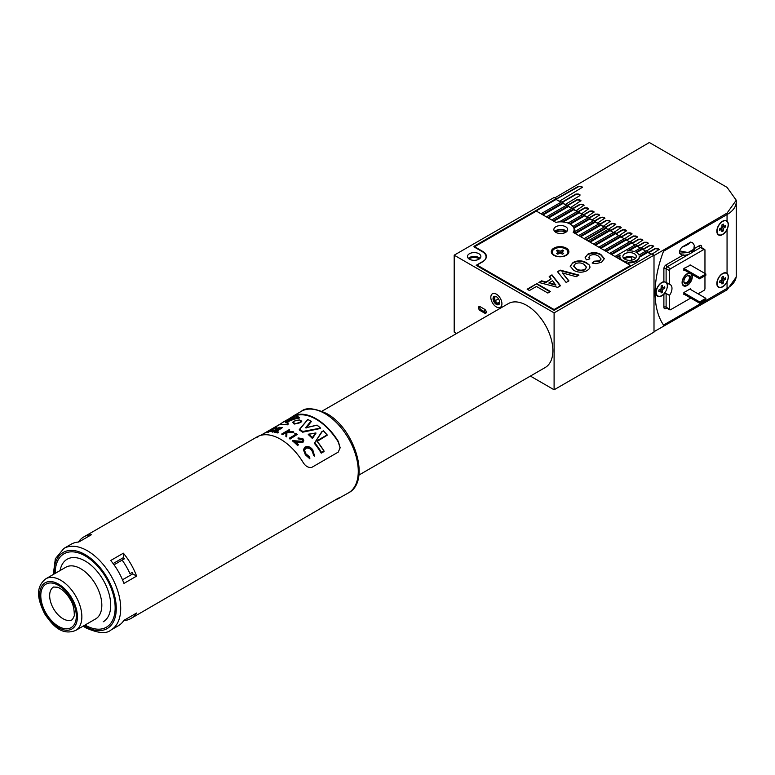 <?xml version="1.0" encoding="UTF-8"?>
<svg xmlns="http://www.w3.org/2000/svg" width="775" height="775" viewBox="0 0 775 775"><rect width="100%" height="100%" fill="white"/><g stroke="black" fill="none" stroke-linecap="round" stroke-linejoin="round"><path stroke-width="1.16" d="M495.264 296.718L495.264 296.718A3.923 2.267 60 0 0 495.516 301.049A3.923 2.267 60 0 0 499.148 303.442M498.48 298.801A36.105 20.848 -60 0 1 495.264 300.574A36.105 20.848 120 0 0 498.48 298.801M498.664 304.672A4.708 2.722 60 0 1 493.956 301.814A4.708 2.722 60 0 1 494.082 296.447A4.708 2.722 60 0 1 496.368 296.718A4.708 2.722 60 0 1 499.701 302.483A4.708 2.722 60 0 1 498.664 304.672M496.659 296.893A3.923 2.267 -120 0 0 495.022 296.815A3.923 2.267 -120 0 0 494.963 296.844A3.923 2.267 -120 0 0 494.934 301.33A3.923 2.267 -120 0 0 498.838 303.664A3.923 2.267 -120 0 0 498.887 303.635A3.923 2.267 -120 0 0 499.691 302.143M500.185 307.413A7.847 4.534 -120 0 0 500.292 307.355A7.847 4.534 -120 0 0 500.35 298.385A7.847 4.534 -120 0 0 492.551 293.706A7.847 4.534 -120 0 0 492.445 293.764A7.847 4.534 -120 0 0 492.396 302.734A7.847 4.534 -120 0 0 500.185 307.413M574.701 231.618A14.134 8.157 0 0 0 574.885 230.311A14.134 8.157 0 0 0 574.304 228.005L574.304 227.23A14.134 8.157 0 0 0 573.539 226.077L573.539 226.843A14.134 8.157 0 0 0 571.843 225.254M573.907 232.529A14.134 8.157 0 0 0 574.314 231.841L593.95 220.507L595.336 221.311L574.914 233.101L573.907 232.781M574.575 231.696A14.134 8.157 0 0 0 574.101 230.708M659.108 249.657A2.354 1.356 0 0 0 657.51 248.572A2.354 1.356 0 0 0 655.117 248.901L648.462 252.747L651.116 254.287L646.398 250.79L639.007 255.062A9.736 5.619 0 0 0 636.469 252.495A9.736 5.619 0 0 0 635.946 252.214L642.407 248.484L641.022 247.68L634.318 251.555A9.736 5.619 0 0 0 627.275 251.003L637.021 245.375L635.636 244.58L615.205 256.37L616.6 257.174L620.126 255.13A9.736 5.619 0 0 0 619.855 256.467A9.736 5.619 0 0 0 621.075 259.199L620.591 259.732M566.418 231.832A6.278 3.623 0 0 0 565.198 230.824A6.278 3.623 0 0 0 555.094 231.832M555.898 232.384A6.278 3.623 180 0 1 565.198 232.112A6.278 3.623 180 0 1 565.624 232.384M624.33 258.869A7.062 4.078 180 0 1 631.741 257.707L631.741 260.129M496.368 306.968A7.847 4.534 60 0 1 491.243 300.051A7.847 4.534 60 0 1 492.445 293.764A7.847 4.534 60 0 1 496.368 294.151A7.847 4.534 60 0 1 501.502 301.068A7.847 4.534 60 0 1 500.292 307.355A7.847 4.534 60 0 1 496.368 306.968M634.328 253.725A6.704 3.875 0 0 0 627.023 252.892A6.704 3.875 0 0 0 622.877 256.467A6.704 3.875 0 0 0 624.844 259.199A6.704 3.875 0 0 0 632.148 260.042A6.704 3.875 0 0 0 636.285 256.467A6.704 3.875 0 0 0 634.328 253.725M635.403 258.385A6.704 3.875 0 0 0 634.328 257.571A6.704 3.875 0 0 0 623.768 258.385M468.914 258.869A7.062 4.078 180 0 1 479.163 258.705A7.062 4.078 180 0 1 479.425 258.869M478.911 253.725A6.704 3.875 0 0 0 471.607 252.892A6.704 3.875 0 0 0 467.461 256.467A6.704 3.875 0 0 0 469.427 259.199A6.704 3.875 0 0 0 476.732 260.042A6.704 3.875 0 0 0 480.868 256.467A6.704 3.875 0 0 0 478.911 253.725M479.987 258.385A6.704 3.875 0 0 0 478.911 257.571A6.704 3.875 0 0 0 468.352 258.385M622.218 260.671L622.218 260.138A9.736 5.619 0 0 0 622.703 260.439A9.736 5.619 0 0 0 627.149 261.902L625.977 262.841M499.672 301.988L497.598 303.19M485.537 310.145L483.61 311.259M486.196 312.674A2.354 1.356 60 0 1 485.712 312.48L481.275 309.923A2.354 1.356 60 0 1 479.677 306.512M629.62 262.086A9.736 5.619 0 0 0 639.317 256.486L639.317 257.252A9.736 5.619 0 0 1 629.62 262.851L629.62 262.086L627.363 263.384L625.977 262.589M624.66 262.076A9.736 5.619 0 0 0 626.142 262.493M619.874 256.845A9.736 5.619 0 0 0 619.855 257.232A9.736 5.619 0 0 0 620.639 259.451M619.874 256.041L617.045 257.678M622.218 260.138L620.591 259.48M629.62 262.851L627.808 263.897M535.893 210.577L556.092 198.652L554.096 197.499L454.189 255.178L554.096 312.868L654.003 255.178L651.785 253.9L554.096 310.3L476.17 265.312L482.825 261.466A12.245 7.072 0 0 0 486.409 256.467A12.245 7.072 0 0 0 482.825 251.468L473.951 246.334L535.893 210.577L535.893 211.343M647.793 252.359L639.317 257.252M647.793 251.594L639.317 256.486M645.74 251.177L642.407 249.25L636.633 252.592M642.407 249.25L642.407 248.484M640.353 248.068L637.021 246.15L628.854 250.858M637.021 246.15L637.021 245.375M634.967 244.958L631.635 243.04L611.659 254.578M631.635 242.265L611.213 254.064L609.828 253.26L630.249 241.471L631.635 242.265L631.635 243.04M629.581 241.848L626.258 239.93L606.273 251.468M626.258 239.155L605.827 250.955L604.442 250.151L624.863 238.361L626.258 239.155L626.258 239.93M624.204 238.739L620.872 236.821L600.887 248.358M620.872 236.055L600.441 247.845L599.056 247.041L619.487 235.251L620.872 236.055L620.872 236.821M618.818 235.639L615.486 233.711L595.5 245.249M615.486 232.946L595.064 244.735L593.669 243.931L614.1 232.142L615.486 232.946L615.486 233.711M613.432 232.529L610.099 230.601L590.124 242.139M610.099 229.836L589.678 241.626L588.293 240.822L608.714 229.032L610.099 229.836L610.099 230.601M585.677 239.572L606.108 227.53L606.108 228.296L608.046 229.419L606.108 228.296L586.123 239.833M606.108 227.53L604.723 226.726L584.292 238.516L585.677 239.32M604.054 227.114L600.722 225.186L580.737 236.724M600.722 224.421L580.291 236.21L578.906 235.406L599.337 223.617L603.008 226.503L610.361 221.282L606.341 220.333L600.005 224.004M598.668 224.004L595.336 222.076L575.36 233.614M598.998 223.81L595.336 222.076L595.336 221.311M593.282 220.894L589.949 218.967L574.304 228.005M593.621 220.701L589.949 218.967L589.949 218.201L574.304 227.23M589.949 218.201L588.564 217.397L573.539 226.077M587.896 217.785L584.573 215.867L570.245 224.13M584.573 215.092L570.119 223.432A14.134 8.157 0 0 0 568.55 222.745L583.178 214.287L586.752 217.116L594.096 211.895L590.075 210.936L583.749 214.617M570.119 224.053L570.119 223.432M568.55 223.287L568.55 222.745M582.519 214.675L579.187 212.757L563.212 221.97M579.187 211.982L562.757 221.466A14.134 8.157 0 0 0 560.112 221.398L577.801 211.188L581.327 213.987L588.68 208.766L584.66 207.807L578.334 211.488M577.133 211.565L573.8 209.647L553.815 221.185M573.8 208.872L553.379 220.672L551.984 219.868L572.415 208.078L575.912 210.858L584.069 205.172L580.049 204.213L572.909 208.359M571.747 208.456L568.414 206.537L548.438 218.075M568.414 205.772L547.993 217.562L546.607 216.758L567.029 204.968L570.487 207.729L580.969 200.686L576.949 199.737L567.494 205.23M566.36 205.356L563.038 203.428L543.052 214.966M563.038 202.662L542.607 214.452L541.221 213.648L561.643 201.858L565.072 204.6L579.4 195.891L580.087 194.922L576.067 193.963L562.069 202.101M560.984 202.246L556.092 199.427L535.893 211.091M556.092 199.427L556.092 198.652M654.003 255.178L654.003 332.097L554.096 389.777L554.096 312.868M484.608 309.273L480.161 306.716A2.354 1.356 -120 0 0 478.989 306.6A2.354 1.356 -120 0 0 478.621 308.479A2.354 1.356 -120 0 0 480.161 310.562L484.608 313.119A2.354 1.356 -120 0 0 485.78 313.236A2.354 1.356 -120 0 0 486.138 311.356A2.354 1.356 -120 0 0 484.608 309.273M454.189 255.178L454.189 332.097L456.591 333.483M530.381 376.078L554.096 389.777M562.408 251.952L562.35 250.034A4.243 2.451 180 0 1 563.677 250.8L561.42 252.108L563.677 253.406A4.243 2.451 180 0 1 563.086 253.842A4.243 2.451 180 0 1 562.35 254.181L560.092 252.873L560.092 251.333L557.835 250.034A4.243 2.451 0 0 0 557.099 250.373A4.243 2.451 0 0 0 556.498 250.8L558.756 252.108L556.498 253.406A4.243 2.451 0 0 0 557.835 254.181L560.092 252.873M552.246 252.301A7.847 4.534 0 0 0 552.246 252.495A7.847 4.534 0 0 0 554.232 255.508M554.542 248.901A7.847 4.534 0 0 0 552.246 252.108A7.847 4.534 0 0 0 557.089 256.293A7.847 4.534 0 0 0 565.643 255.314A7.847 4.534 0 0 0 567.939 252.108A7.847 4.534 0 0 0 563.096 247.922A7.847 4.534 0 0 0 554.542 248.901M562.35 250.034L560.092 251.333M565.953 255.508A7.847 4.534 0 0 0 567.939 252.495A7.847 4.534 0 0 0 567.93 252.301M559.327 253.318L558.756 252.108M557.777 251.952L557.835 250.034M559.734 253.086L559.017 252.669M561.158 252.669L560.451 253.086M560.858 253.318L561.42 252.108M573.18 232.364A13.34 7.702 0 0 0 574.101 229.545A13.34 7.702 0 0 0 570.197 224.101A13.34 7.702 0 0 0 555.888 222.377L536.339 211.091L474.164 246.983L482.379 251.72A12.555 7.256 180 0 1 486.061 256.845A12.555 7.256 180 0 1 482.379 261.979L477.051 265.05L554.096 309.535L630.472 265.438L573.18 232.364M566.312 248.136A8.796 5.076 0 0 0 553.873 248.136A8.796 5.076 0 0 0 553.873 255.314L553.873 255.314A8.796 5.076 0 0 0 566.312 255.314A8.796 5.076 0 0 0 566.312 248.136M565.643 226.726A6.907 3.991 0 0 0 558.116 225.864A6.907 3.991 0 0 0 553.854 229.545A6.907 3.991 0 0 0 555.869 232.364A6.907 3.991 0 0 0 563.406 233.227A6.907 3.991 0 0 0 567.668 229.545A6.907 3.991 0 0 0 565.643 226.726M566.806 231.473A6.907 3.991 0 0 0 565.643 230.572A6.907 3.991 0 0 0 554.706 231.473M560.509 285.743L557.719 287.351L538.838 282.449L541.628 280.841L545.939 281.993L551.199 278.961L549.194 276.472L551.994 274.854L560.509 285.743M573.597 270.262L570.216 266.135L573.064 262.483C577.627 260.226 582.102 260.303 586.52 262.735L589.387 265.089L589.998 267.017L589.494 268.596L587.14 270.572C582.538 272.819 578.014 272.722 573.597 270.262M598.455 256.128C595.927 254.432 593.175 254.2 590.221 255.421L588.903 257.174L589.862 258.869L586.355 259.877L585.144 257.455L587.828 254.161C592.284 252.049 596.634 252.166 600.887 254.491L604.335 258.637L601.594 262.221L596.062 263.684L592.139 263.025L594.251 261.194L599.501 260.797L600.974 258.85L598.455 256.128M566.137 282.488L557.496 271.676L560.199 270.117L578.944 275.096L576.164 276.704L562.369 272.916L568.937 280.879L566.137 282.488M529.432 290.518L527.155 289.201L536.804 283.621L550.492 291.526L547.857 293.047L536.455 286.459L529.432 290.518M630.472 266.203L630.472 265.438M554.096 310.3L554.096 309.535M477.051 265.825L477.051 265.05M588.923 257.426L589.484 258.976M585.164 257.707L587.828 254.161M587.828 254.675C592.284 252.563 596.634 252.679 600.887 255.004L600.887 254.491M600.887 255.004L604.326 258.889M592.575 263.161L594.251 261.194M594.251 261.708L599.501 261.311L599.501 260.797M599.501 261.311L600.954 259.112M570.226 266.397L573.064 262.483M573.064 262.996C577.627 260.739 582.102 260.817 586.52 263.248L586.52 262.735M586.52 263.248L589.387 265.089M589.387 265.602L589.988 267.268M573.791 266.174L576.29 269.293C578.993 270.959 581.831 271.124 584.825 269.778L586.442 267.385M584.825 269.274L586.462 267.133L583.972 264.304C581.26 262.647 578.382 262.483 575.35 263.8L573.781 265.932L576.29 268.78C578.993 270.446 581.831 270.611 584.825 269.274L584.825 269.778M576.29 269.293L576.29 268.78M557.777 272.025L560.199 270.117M560.199 270.63L578.344 275.445M568.647 281.044L562.369 272.916M539.448 282.613L541.628 280.841M541.628 281.354L545.939 282.507L545.939 281.993M545.939 282.507L551.199 278.961M549.475 276.82L551.994 274.854M551.994 275.367L560.238 285.897M549.058 282.827L549.058 283.34L555.772 285.142L552.653 280.753L549.058 282.827L555.772 284.628M527.601 289.453L536.804 283.621M536.804 284.134L550.047 291.787M655.117 292.998A91.837 53.029 120 0 0 663.536 325.054L727.057 288.387A31.397 18.125 0 0 0 736.25 275.571A31.397 18.125 180 0 1 727.057 288.387L663.536 325.054A91.837 53.029 120 0 1 663.536 251.226L727.057 214.549A31.397 18.125 0 0 0 736.25 201.733A31.397 18.125 180 0 1 727.057 214.549L663.536 251.226A91.837 53.029 120 0 0 655.117 292.998M727.057 221.059A8.167 4.718 120 0 0 726.698 220.807A8.167 4.718 120 0 0 722.61 221.214A8.167 4.718 120 0 0 717.282 228.412A8.167 4.718 120 0 0 718.532 234.951A8.167 4.718 120 0 0 722.61 234.544A8.167 4.718 120 0 0 727.057 229.574C728.771 225.69 728.771 222.851 727.057 221.059L727.057 213.096L736.25 200.221L727.057 187.376L649.343 142.513L554.764 197.887M727.057 213.096L654.003 255.566L654.003 331.71L727.057 289.831L727.057 281.877C728.771 277.983 728.771 275.144 727.057 273.362A8.167 4.718 120 0 0 726.698 273.11A8.167 4.718 120 0 0 722.61 273.517A8.167 4.718 120 0 0 717.282 280.705A8.167 4.718 120 0 0 718.532 287.254A8.167 4.718 120 0 0 722.61 286.847A8.167 4.718 120 0 0 727.057 281.877M736.25 200.221L736.25 277.082L727.057 289.831M648.462 252.747L647.793 251.982M653.693 246.528A2.354 1.356 0 0 0 652.095 245.443A2.354 1.356 0 0 0 649.702 245.772L643.037 249.618L642.407 248.872M648.268 243.398A2.354 1.356 0 0 0 646.679 242.313A2.354 1.356 0 0 0 644.277 242.643L637.622 246.489L637.021 245.762M642.853 240.269A2.354 1.356 0 0 0 641.254 239.184A2.354 1.356 0 0 0 638.862 239.514L632.197 243.36L631.635 242.653M637.428 237.14A2.354 1.356 0 0 0 635.839 236.055A2.354 1.356 0 0 0 633.437 236.385L626.781 240.231L626.258 239.543M632.012 234.011A2.354 1.356 0 0 0 630.414 232.926A2.354 1.356 0 0 0 628.021 233.256L621.356 237.102L620.872 236.433M626.587 230.882A2.354 1.356 0 0 0 624.999 229.797A2.354 1.356 0 0 0 622.596 230.127L615.941 233.972L615.486 233.323M621.172 227.753A2.354 1.356 0 0 0 619.574 226.668A2.354 1.356 0 0 0 617.181 226.998L610.516 230.843L610.099 230.223M604.384 226.92L603.008 226.126M588.235 217.591L586.752 216.738M582.848 214.481L581.327 213.609M577.462 211.372L575.912 210.48M572.086 208.272L570.487 207.351M566.699 205.162L565.072 204.222M561.313 202.052L559.647 201.093L582.538 187.211L578.518 186.262L556.092 199.039M582.5 187.453A2.354 1.356 0 0 0 580.892 186.397A2.354 1.356 0 0 0 578.518 186.736L556.314 199.165M592.168 219.868L599.521 215.024L595.5 214.074L589.165 217.746M597.583 222.997L604.936 218.153L600.916 217.203L594.59 220.875M608.762 229.061L615.776 224.411L611.756 223.462L605.43 227.133M614.178 232.19L621.201 227.54L617.181 226.591L610.516 230.456M619.603 235.319L626.617 230.669L622.596 229.72L615.941 233.585M625.018 238.448L632.042 233.798L628.021 232.849L621.356 236.714M630.443 241.577L637.457 236.927L633.437 235.978L626.781 239.843M635.858 244.706L642.882 240.056L638.862 239.107L632.197 242.972M641.283 247.835L648.297 243.185L644.277 242.236L637.622 246.101M646.699 250.964L653.722 246.314L649.702 245.365L643.037 249.23M652.124 254.093L659.137 249.443L655.117 248.494L648.462 252.359M610.332 221.495A2.354 1.356 0 0 0 608.733 220.41A2.354 1.356 0 0 0 606.341 220.739L600.344 224.198M615.747 224.624A2.354 1.356 0 0 0 614.158 223.539A2.354 1.356 0 0 0 611.756 223.868L605.759 227.327M588.651 208.979A2.354 1.356 0 0 0 587.053 207.894A2.354 1.356 0 0 0 584.66 208.223L578.663 211.682M594.067 212.108A2.354 1.356 0 0 0 592.478 211.023A2.354 1.356 0 0 0 590.075 211.352L584.088 214.811M599.492 215.237A2.354 1.356 0 0 0 597.893 214.152A2.354 1.356 0 0 0 595.5 214.481L589.504 217.94M604.907 218.366A2.354 1.356 0 0 0 603.318 217.281A2.354 1.356 0 0 0 600.916 217.61L594.929 221.069M580.94 200.909A2.354 1.356 0 0 0 579.342 199.824A2.354 1.356 0 0 0 576.949 200.163L567.823 205.423M584.04 205.375A2.354 1.356 0 0 0 582.442 204.3A2.354 1.356 0 0 0 580.049 204.629L573.248 208.553M580.049 195.145A2.354 1.356 0 0 0 578.45 194.079A2.354 1.356 0 0 0 576.067 194.409L562.408 202.294M666.713 283.369A8.167 4.718 120 0 0 666.122 282.41L663.884 281.732A8.167 4.718 120 0 0 661.782 282.488A8.167 4.718 120 0 0 656.444 289.685A8.167 4.718 120 0 0 657.694 296.224A8.167 4.718 120 0 0 661.782 295.817A8.167 4.718 120 0 0 663.884 294.142L666.113 293.463L666.113 307.162A1.569 0.911 0 0 0 663.884 307.162A3.139 1.812 120 0 0 666.113 308.44A1.569 0.911 -120 0 1 666.326 307.801M669.435 284.328L666.113 282.4L666.113 268.712A1.569 0.911 -60 0 1 667.217 266.784L670.549 268.712A1.569 0.911 120 0 0 669.435 270.63L669.435 284.328A8.167 4.718 -60 0 1 670.298 284.648A8.167 4.718 -60 0 1 669.435 295.391L666.113 293.463M687.202 285.113A6.752 3.894 120 0 0 691.658 279.019A6.752 3.894 120 0 0 690.409 273.672A6.752 3.894 120 0 0 687.202 274.088A6.752 3.894 120 0 0 682.833 279.891A6.752 3.894 120 0 0 683.666 285.345A6.752 3.894 120 0 0 687.202 285.113M727.541 274.389A8.167 4.718 120 0 0 726.466 272.994M727.541 222.096A8.167 4.718 120 0 0 726.466 220.691M704.959 273.449L704.959 250.122A1.569 0.911 120 0 0 704.64 249.405A1.569 0.911 120 0 0 703.855 249.482L670.549 268.712M698.081 293.832L703.855 290.499A1.569 0.911 120 0 0 704.959 288.581L704.959 275.755M669.435 295.391L669.435 309.089A1.569 0.911 120 0 0 669.765 309.806A1.569 0.911 120 0 0 670.549 309.729L690.757 298.065M718.318 234.815A8.167 4.718 120 0 0 720.072 235.048M718.318 287.108A8.167 4.718 120 0 0 720.072 287.341M690.535 265.118L683.87 268.45L683.87 270.504L684.538 270.117M690.535 289.472L690.535 288.707L683.87 292.553L683.87 294.597L684.315 294.345M657.481 296.089A8.167 4.718 120 0 0 659.234 296.321M699.631 278.835L705.851 275.241L705.851 273.963L699.631 277.557L699.631 278.835L683.87 269.729M705.851 273.963L690.089 264.866M699.631 277.557L683.87 268.45M699.631 303.19L705.851 299.596L705.851 298.317L699.631 301.911L699.631 303.19L683.87 294.093M705.851 298.317L689.866 289.085M699.631 301.911L683.87 292.805M679.472 250.887L688.064 252.543L691.533 251.342L693.828 249.211L688.064 252.543L679.472 253.154L679.472 250.887L681.651 247.303C686.718 245.375 689.75 243.621 690.757 242.042L681.651 247.303M694.526 247.826L693.828 249.211L694.303 245.307L694.526 247.826C695.068 252.834 684.596 257.407 680.508 254.055L679.472 253.154M690.757 242.042L692.937 243.118M694.303 245.307L692.521 242.604M687.202 275.755L687.202 275.755A4.708 2.722 -60 0 1 690.535 277.683A4.708 2.722 -60 0 1 687.202 283.447A4.708 2.722 -60 0 1 683.87 281.528A4.708 2.722 -60 0 1 687.202 275.755L687.202 275.755M683.879 281.18A3.923 2.267 120 0 0 684.683 282.681A3.923 2.267 120 0 0 686.65 282.488A3.923 2.267 120 0 0 689.208 279.029A3.923 2.267 120 0 0 688.607 275.881A3.923 2.267 120 0 0 686.912 275.939M689.547 273.013A7.217 4.166 120 0 0 687.202 273.711A7.217 4.166 120 0 0 682.523 279.94A7.217 4.166 120 0 0 683.453 285.772A7.217 4.166 120 0 0 687.202 285.5A7.217 4.166 120 0 0 691.736 274.272M721.564 229.981L723.249 230.892A4.243 2.451 -60 0 1 722.581 231.357A4.243 2.451 -60 0 1 721.922 231.648L721.942 229.032L719.684 230.311A4.243 2.451 120 0 1 719.694 228.761L721.951 227.482L721.98 224.866A4.243 2.451 120 0 1 722.639 224.401A4.243 2.451 120 0 1 723.308 224.111L723.288 226.726L725.545 225.457A4.243 2.451 -60 0 1 725.526 226.998L723.269 228.276L723.249 230.892M722.668 221.437A7.847 4.534 120 0 0 717.495 228.354A7.847 4.534 120 0 0 718.687 234.68A7.847 4.534 120 0 0 722.562 234.321A7.847 4.534 120 0 0 727.735 227.404A7.847 4.534 120 0 0 726.533 221.078A7.847 4.534 120 0 0 722.668 221.437M721.961 226.61L723.288 226.726M723.898 225.99L725.526 226.998M722.678 226.678L721.961 227.085M721.932 227.501L723.269 228.276M721.583 227.695L721.573 228.509M721.167 227.928L721.942 229.032M721.564 282.274L723.249 283.195A4.243 2.451 -60 0 1 722.581 283.66A4.243 2.451 -60 0 1 721.922 283.95L721.942 281.335L719.684 282.604A4.243 2.451 120 0 1 719.694 281.063L721.951 279.785L721.98 277.169A4.243 2.451 120 0 1 722.639 276.704A4.243 2.451 120 0 1 723.308 276.413L723.288 279.029L725.545 277.75A4.243 2.451 -60 0 1 725.526 279.3L723.269 280.579L723.249 283.195M722.668 273.74A7.847 4.534 120 0 0 717.495 280.657A7.847 4.534 120 0 0 718.687 286.983A7.847 4.534 120 0 0 722.562 286.624A7.847 4.534 120 0 0 727.735 279.707A7.847 4.534 120 0 0 726.533 273.381A7.847 4.534 120 0 0 722.668 273.74M721.961 278.913L723.288 279.029M723.898 278.283L725.526 279.3M722.678 278.981L721.961 279.387M721.932 279.794L723.269 280.579M721.583 279.998L721.573 280.812M721.167 280.23L721.942 281.335M660.717 291.255L662.402 292.175A4.243 2.451 -60 0 1 661.734 292.64A4.243 2.451 -60 0 1 661.075 292.921L661.104 290.305L658.847 291.565A4.243 2.451 120 0 1 658.866 290.024L661.123 288.755L661.153 286.13A4.243 2.451 120 0 1 661.821 285.665A4.243 2.451 120 0 1 662.48 285.384L662.451 288.009L664.708 286.74A4.243 2.451 -60 0 1 664.688 288.29L662.431 289.55L662.402 292.175M656.202 294.074A7.847 4.534 120 0 0 657.52 295.759A7.847 4.534 120 0 0 657.694 295.847M661.85 282.701A7.847 4.534 120 0 0 656.667 289.608A7.847 4.534 120 0 0 657.849 295.953A7.847 4.534 120 0 0 661.705 295.604A7.847 4.534 120 0 0 666.887 288.697A7.847 4.534 120 0 0 665.706 282.352A7.847 4.534 120 0 0 661.85 282.701M665.531 282.265A7.847 4.534 120 0 0 665.367 282.158A7.847 4.534 120 0 0 663.255 281.858M661.133 287.883L662.451 288.009M663.061 287.273L664.688 288.29M661.85 287.951L661.123 288.358M661.094 288.765L662.431 289.55M660.746 288.959L660.736 289.782M660.329 289.201L661.104 290.305M563.948 231.551A3.923 2.267 -120 0 0 564.51 232.897M321.993 411.196L508.342 303.606A36.89 21.303 60 0 1 540.543 317.905A36.89 21.303 60 0 1 551.509 359.455A36.89 21.303 60 0 1 545.232 367.505L358.883 475.094M123.738 620.639A47.101 27.193 -120 0 0 130.936 618.479A47.101 27.193 -120 0 0 136.603 613.025L123.952 620.329A47.101 27.193 -120 0 1 118.284 625.793L110.951 630.017A47.101 27.193 60 0 0 120.706 608.462A47.101 27.193 60 0 0 87.401 550.773A47.101 27.193 60 0 0 63.86 548.438L71.184 544.215A47.101 27.193 -120 0 1 78.75 542.035L91.402 534.731A47.101 27.193 -120 0 0 83.836 536.91A47.101 27.193 -120 0 0 78.372 542.054M130.936 618.479L338.287 498.218C340.748 497.192 340.748 497.337 338.287 498.683A47.101 27.193 60 0 1 336.069 499.507M340.128 497.531L348.517 492.861C371.196 481.294 354.611 428.304 326.537 413.463C314.108 407.989 305.738 407.262 301.417 411.283A47.101 27.193 60 0 1 324.967 413.618A47.101 27.193 60 0 1 358.273 471.297A47.101 27.193 60 0 1 348.517 492.861M338.287 498.218C340.748 497.192 340.748 497.337 338.287 498.683L338.287 498.218M317.246 441.382L327.35 435.114L316.694 440.907L327.04 434.94A47.101 27.193 -120 0 0 323.456 430.987L321.751 431.859L314.398 443.397A46.471 26.834 60 0 1 321.238 453.162L321.238 452.813A46.781 27.009 -120 0 0 314.427 443.135L321.78 431.752M299.479 419.943C293.609 420.66 292.136 421.871 295.052 423.567C300.981 423.16 302.463 421.958 299.479 419.943L299.663 419.972M300.845 420.399L301.727 421.552L294.926 423.993L292.95 422.666L293.551 421.677M286.14 436.034A47.101 27.193 -120 0 0 285.897 435.889L286.033 432.15L282.526 434.174A47.101 27.193 -120 0 0 281.877 433.884L289.133 429.699A47.101 27.193 60 0 1 289.782 429.98L287.021 431.578L292.814 431.51A47.101 27.193 60 0 1 293.405 431.84A47.101 27.193 60 0 1 293.744 432.043L286.915 432.043L286.76 436.403A47.101 27.193 -120 0 0 286.14 436.034M307.801 419.575L299.644 429.398A47.101 27.193 60 0 1 302.744 431.462L320.598 428.1L302.657 431.937A46.781 27.009 -120 0 0 299.266 429.679L307.801 419.575A47.101 27.193 -120 0 1 310.901 421.135L305.573 427.848L310.901 421.135L311.279 421.61L306.212 427.984M287.98 424.826L288.126 422.898L287.98 424.603L281.093 424.448L287.98 424.826L287.661 422.646C280.744 423.702 290.819 417.928 294.665 418.645L299.092 417.531C295.614 416.33 290.567 417.696 283.97 421.639C279.581 424.022 280.753 424.874 287.486 424.187L287.98 424.603M285.859 422.482L293.851 419.265L299.625 417.928L293.851 418.984L285.82 422.394M272.199 431.52L272.199 432.082A46.471 26.834 60 0 1 272.848 432.111L280.114 427.926L280.114 427.364L272.848 431.559A47.101 27.193 -120 0 0 272.199 431.52L279.455 427.325A47.101 27.193 60 0 1 280.114 427.364M276.539 431.53L282.342 427.645L275.832 431.404A47.101 27.193 60 0 1 278.622 432.033L277.876 432.469A47.101 27.193 -120 0 0 274.437 431.733L281.693 427.538A47.101 27.193 60 0 1 282.342 427.645M274.437 431.733L274.437 432.276A46.471 26.834 60 0 1 277.876 432.993L278.622 432.033M294.238 424.08L301.727 421.774L299.576 419.914C294.558 420.748 292.359 421.668 292.95 422.666L294.238 424.08M272.151 430.183L271.948 429.224L272.645 428.672L276.132 427.364L276.83 427.916L275.309 427.8L272.868 428.963L273.294 430.202M272.868 428.963L275.309 428.41L275.309 427.8L275.803 428.788L276.83 428.498L276.132 427.965M267.83 431.946L272.49 431.055L273.12 429.844M285.897 435.889L285.897 436.403A46.471 26.834 60 0 1 286.14 436.548A46.471 26.834 60 0 1 286.76 436.906L286.76 436.403M281.877 433.884L281.877 434.407A46.471 26.834 60 0 1 282.526 434.688L286.014 432.683M287.971 431.549L289.782 429.98M340.118 448.028L338.287 442.05A46.471 26.834 -120 0 0 316.084 419.256A46.471 26.834 -120 0 0 293.89 416.407L289.898 418.665M286.76 436.906L286.915 432.557L293.744 432.557L293.744 432.043M85.182 625.125A42.392 24.471 60 0 1 85.037 625.038A42.392 24.471 60 0 0 106.378 627.217A42.392 24.471 60 0 1 85.182 625.125M55.209 573.374A42.392 24.471 60 0 1 63.986 553.805A42.392 24.471 60 0 1 85.182 555.898A42.392 24.471 60 0 1 112.879 593.253A42.392 24.471 60 0 1 106.378 627.217L106.378 627.217A42.392 24.471 60 0 0 106.378 578.276A42.392 24.471 60 0 0 63.986 553.805L63.986 553.805A42.392 24.471 60 0 0 55.209 573.374M287.186 419.914L293.89 415.72A47.101 27.193 60 0 1 316.084 418.742A47.101 27.193 60 0 1 338.287 441.353L340.128 447.63L338.287 452.077L311.647 467.451C308.111 467.868 305.156 466.007 302.763 461.861A47.101 27.193 -120 0 0 280.56 439.251A47.101 27.193 -120 0 0 258.366 436.228C255.905 437.565 255.905 437.72 258.366 436.693M260.584 435.405L281.383 423.402M321.848 507.712L329.268 503.43M297.697 445.092L297.697 445.635A46.471 26.834 60 0 0 292.766 441.149L292.766 440.626L302.182 441.333L302.754 440.345L302.076 438.999L298.714 438.495A47.101 27.193 -120 0 0 298.065 437.952L302.851 438.602L303.8 440.394L302.889 441.944L295.062 441.498A47.101 27.193 60 0 1 298.443 444.656L297.697 445.092A47.101 27.193 -120 0 0 292.766 440.626M297.697 445.635L298.443 444.656M295.062 442.031L298.811 442.564L302.889 442.496L302.889 441.944M302.889 442.496L303.8 440.394M298.714 438.495L298.714 439.018A46.471 26.834 60 0 0 298.065 438.476L298.065 437.952M298.714 439.018L302.076 439.541L302.076 438.999M295.924 434.349A47.101 27.193 -120 0 0 294.81 433.593L295.982 433.448A47.101 27.193 60 0 1 297.319 434.378L290.063 438.563A47.101 27.193 -120 0 0 289.414 438.108L295.924 434.349M295.517 434.581A46.471 26.834 60 0 0 294.81 434.116L294.81 433.593M290.063 438.563L290.063 439.086A46.471 26.834 60 0 0 289.414 438.621L289.414 438.108M290.063 439.086L297.319 434.378M282.526 434.688L282.526 434.174M286.915 432.557L286.915 432.043M277.876 432.993L277.876 432.469M272.848 432.111L272.848 431.559M276.83 428.498L276.132 427.364M271.948 429.844L271.948 429.34M268.818 431.365L271.851 430.493L271.948 429.224M272.49 431.055L272.49 430.474L268.644 431.665L267.83 431.307L268.818 430.939L269.196 431.346M268.644 432.276L267.83 431.307M273.12 429.243L272.49 430.474M272.306 430.106L272.151 429.573M302.744 431.462L302.657 432.198A46.471 26.834 60 0 0 299.266 429.941L299.266 429.679M302.657 432.198L320.608 428.43L320.123 427.79A47.101 27.193 -120 0 0 317.023 425.213L306.202 427.703M312.393 438.534L315.948 433.264L312.393 438.253A46.781 27.009 -120 0 0 308.276 434.31L308.266 434.562A46.471 26.834 60 0 1 312.393 438.534L312.393 438.253M321.238 453.162L324.076 451.525L324.018 450.963L321.238 452.813M324.076 451.166L323.785 450.827A47.101 27.193 -120 0 0 316.694 440.907L317.033 441.207A46.781 27.009 60 0 1 323.902 450.885M303.422 449.713L305.331 454.76L303.422 449.607L305.088 447.01C307.985 445.954 310.543 446.894 312.761 449.82L314.408 455.448L314.408 456.146L313.41 455.477L313.429 454.276M314.408 456.146L314.476 454.644L314.408 455.448L313.41 454.789L311.976 450.198C310.174 447.785 308.072 446.991 305.689 447.814L304.42 450.091L305.883 453.801L309.68 456.94L309.826 458.103L305.331 454.131M304.439 450.401L305.689 448.405C308.072 447.582 310.165 448.386 311.976 450.827L311.976 450.198M311.976 450.827L313.332 453.879M303.422 450.198L303.422 449.607M305.331 454.76L309.826 458.8L309.826 458.103M305.689 448.405L305.689 447.814M136.603 576.106A47.101 27.193 -120 0 0 123.37 553.185L110.718 560.49A47.101 27.193 -120 0 1 123.952 583.41L136.603 576.106L132.738 573.878L122.498 579.787M123.37 553.185L123.37 557.642L113.121 563.561M123.37 557.642A42.392 24.471 60 0 1 124.291 558.872M124.513 558.746L122.14 560.112A44.747 25.837 60 0 1 129.987 573.713L132.138 572.463A42.392 24.471 60 0 1 132.738 573.878M329.249 503.45L320.685 508.381M322.09 431.772L314.427 443.135M312.383 437.604L315.377 433.157L308.867 434.242A47.101 27.193 60 0 1 312.383 437.604L312.403 438.146M299.625 417.928L299.092 417.531L299.625 417.928M317.023 425.213L317.052 425.204A46.781 27.009 60 0 1 320.23 427.829M315.909 432.963L315.377 433.157L315.909 432.963M321.296 452.532L323.785 450.827M65.827 567.242L45.851 578.78C34.303 587.905 38.44 600.848 44.64 613.79C52.739 625.716 61.874 635.897 75.679 630.443A29.828 17.224 60 0 0 75.679 596.004A29.828 17.224 60 0 0 45.851 578.78L65.827 567.242A29.828 17.224 60 0 1 95.654 584.466A29.828 17.224 60 0 1 95.654 618.905L75.679 630.443L95.654 618.905M129.987 573.713L132.36 572.337M122.14 560.112L114.022 564.801M481.275 309.923L480.161 310.562M485.712 312.48L484.608 313.119M669.765 309.806L666.432 307.878A1.569 0.911 -60 0 1 666.113 307.162L669.435 309.089M666.762 308.072L666.113 308.44M701.191 247.428A1.569 0.911 0 0 1 701.637 246.915L701.637 247.671M701.637 246.915A3.139 1.812 120 0 0 699.408 245.636A1.569 0.911 -120 0 0 700.523 247.554A1.569 0.911 -60 0 1 701.307 247.477L701.172 247.554M688.103 254.723L667.217 266.784A1.569 0.911 -120 0 1 666.113 264.866L683.395 254.878M694.39 248.533L699.408 245.636M703.855 249.482L700.523 247.554L692.337 252.282M666.113 264.866A3.139 1.812 120 0 0 663.884 268.712A1.569 0.911 180 0 1 666.113 268.712L669.435 270.63M663.884 307.162L663.884 294.142M663.884 281.732L663.884 268.712M727.057 229.574L727.057 273.362M83.952 625.667A43.962 25.381 -120 0 0 85.182 626.403A43.962 25.381 -120 0 0 116.269 608.462A43.962 25.381 -120 0 0 85.182 554.619A43.962 25.381 -120 0 0 54.124 574.004M298.811 442.564L298.811 442.021M323.466 430.9A46.781 27.009 60 0 1 327.157 434.978M338.287 442.05L338.287 441.353M293.89 416.407L293.89 415.72M314.882 443A47.101 27.193 60 0 1 321.383 452.213M71.881 629.009A26.689 15.413 60 0 1 45.192 613.597A26.689 15.413 60 0 1 45.192 582.781A26.689 15.413 60 0 1 71.881 598.193A26.689 15.413 60 0 1 71.881 629.009M60.092 570.555A36.105 20.848 60 0 1 67.134 559.24A36.105 20.848 60 0 1 103.24 580.087A36.105 20.848 60 0 1 103.24 621.783M53.562 587.014L57.834 587.285C62.775 589.552 66.902 593.602 70.225 599.443C72.947 603.337 74.313 608.772 74.313 615.738L72.404 619.642A18.842 10.879 60 0 1 53.562 608.772A18.842 10.879 60 0 1 53.562 587.014M71.097 627.643A25.12 14.502 60 0 1 45.987 613.141A25.12 14.502 60 0 1 45.987 584.137A25.12 14.502 60 0 1 71.097 598.639A25.12 14.502 60 0 1 71.097 627.643M619.855 257.232L619.855 256.467M574.101 232.229L574.101 229.545M588.903 257.174L588.903 257.678M600.974 258.85L600.974 259.363M586.462 267.133L586.462 267.646M573.781 265.932L573.781 266.445M704.64 249.405L701.307 247.477M717.689 234.098L718.687 234.68M725.536 220.507L726.533 221.078M717.689 286.401L718.687 286.983M725.536 272.81L726.533 273.381M321.819 431.714L323.427 430.784L327.331 435.085M261.165 435.25L267.695 431.481M268.324 431.113L281.17 423.702M83.119 626.152L85.831 627.837C98.086 633.32 106.456 634.047 110.951 630.017M83.836 536.91L257.222 436.8M292.33 416.533L301.417 411.283M275.861 427.945L275.861 428.536M276.937 427.587L276.937 428.168M271.938 429.272L271.938 429.902M267.656 431.597L267.656 432.227M53.291 574.478L55.345 558.756L63.86 548.438M320.666 508.4L329.365 503.372M299.547 417.754C296.428 417.987 302.618 414.024 287.632 419.692C277.421 425.204 282.439 423.228 281.093 424.002M287.796 422.617L285.81 422.472M299.315 429.553L307.743 419.469M305.999 427.664L317.062 425.107L320.511 427.984M307.752 419.459L311.162 421.183M308.431 434.203L315.832 432.963M316.985 441.062L324.037 450.992"/></g></svg>

